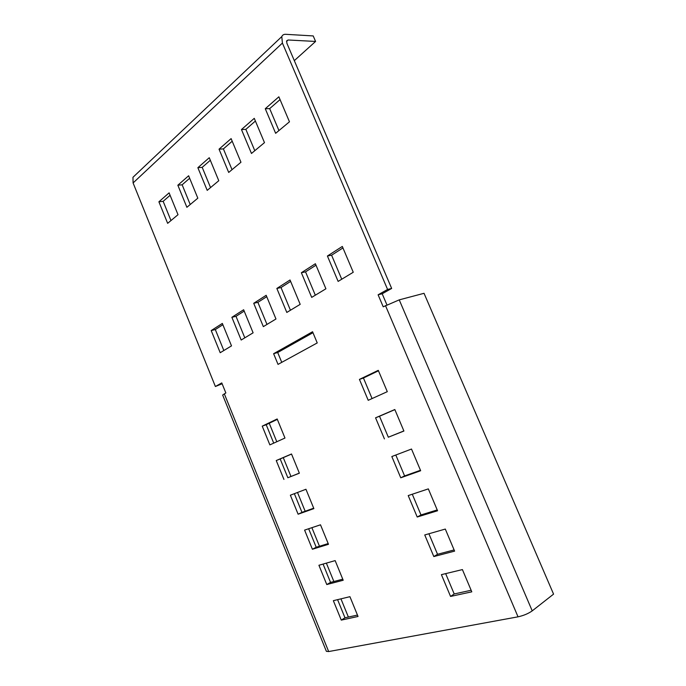 <?xml version="1.0" encoding="UTF-8"?>
<svg xmlns="http://www.w3.org/2000/svg" width="686" height="686" viewBox="0 0 686 686"><rect width="100%" height="100%" fill="white"/><g stroke="black" fill="none" stroke-linecap="round" stroke-linejoin="round"><path stroke-width="1.03" d="M471.136 590.26L454.201 593.956L445.66 573.625M454.106 549.932L437.531 554.288L428.904 533.759M437.222 509.938L420.99 514.946L412.286 494.229M420.475 470.279L404.594 475.921L395.805 455.024M403.865 430.945L388.327 437.214L379.504 416.239L394.87 409.628M372.078 398.566L363.443 378.012L378.466 370.792M357.457 615.076L344.989 617.794L337.589 599.658M342.768 579.19L330.549 582.397L323.072 564.072M328.182 543.569L316.212 547.257L308.657 528.752M313.708 508.206L301.977 512.373L294.354 493.68M299.336 473.108L287.846 477.748L280.188 458.96L291.541 454.072M273.723 443.13L266.211 424.711L277.333 419.369M278.945 130.563L269.675 108.62L280.051 99.59M254.789 150.697L245.854 129.354L255.406 121.036M232.031 169.674L223.396 148.896L232.202 141.23M210.542 187.578L202.199 167.35L210.319 160.275M190.219 204.522L182.15 184.8L189.653 178.266M170.977 220.558L163.157 201.324L170.094 195.287M341.739 279.219L331.595 255.201L342.949 247.946M315.32 295.194L305.544 271.862L315.989 265.182M290.444 310.235L281.011 287.545L290.632 281.397M266.983 324.427L257.876 302.337L266.743 296.669M244.808 337.829L236.001 316.323L244.19 311.092M223.833 350.52L215.31 329.554L222.873 324.718M281.757 362.354L277.701 352.518L312.962 332.693M294.311 60.642L315.586 41.443L288.103 39.994L286.662 40.843L286.894 43.278L391.663 288.446L382.188 293.771L386.895 304.824M222.127 383.766L215.387 386.51L133.093 182.948L282.409 43.064L387.59 289.458L391.663 288.446M532.225 610.866L399.235 299.868L424.034 293.299L553.568 594.127L532.225 610.866C528.323 613.61 523.59 615.599 518.033 616.825L328.671 651.554L326.373 651.331L222.658 395.05L225.848 392.949L221.775 382.908L215.387 386.51M387.59 289.458L378.106 294.8L383.217 306.814L399.235 299.868M278.027 364.386L273.62 353.693L312.567 331.741L317.232 342.931L278.027 364.386M220.206 352.715L211.202 330.566L222.341 323.423L231.499 345.881L220.206 352.715M241.172 340.033L231.877 317.301L243.641 309.755L253.108 332.813L241.172 340.033M263.338 326.63L253.726 303.289L266.168 295.297L275.969 318.99L263.338 326.63M286.808 312.439L276.852 288.446L290.041 279.982L300.194 304.344L286.808 312.439M311.693 297.39L301.368 272.719L315.38 263.733L325.91 288.789L311.693 297.39M338.129 281.406L327.411 256.007L342.314 246.445L353.256 272.256L338.129 281.406M167.65 223.336L158.895 201.795L169.108 192.86L178.008 214.692L167.65 223.336M186.884 207.301L177.846 185.211L188.633 175.77L197.825 198.177L186.884 207.301M207.206 190.365L197.868 167.693L209.264 157.72L218.774 180.718L207.206 190.365M228.695 172.443L219.04 149.171L231.105 138.606L240.958 162.23L228.695 172.443M251.47 153.467L241.463 129.543L254.266 118.344L264.479 142.628L251.47 153.467M275.643 133.316L265.268 108.714L278.868 96.812L289.466 121.799L275.643 133.316M269.864 444.88L262.232 426.152L277.17 418.966L284.973 438.037L269.864 444.88M283.935 479.42L276.244 460.546L291.507 453.986L299.37 473.194L287.846 477.748M298.11 514.208L290.367 495.198L305.947 489.264L313.871 508.618L298.11 514.208L301.977 512.373M312.396 549.246L304.593 530.107L320.499 524.807L328.483 544.298L312.396 549.246L316.212 547.257M326.776 584.549L318.921 565.264L335.154 560.608L343.197 580.253L326.776 584.549L330.549 582.397M341.268 620.11L333.353 600.679L349.929 596.683L358.032 616.474L341.268 620.11L344.989 617.794M368.219 400.315L359.438 379.401L378.278 370.337L387.29 391.672L368.219 400.315M384.417 438.903L375.568 417.817L394.827 409.525L403.908 431.04L388.327 437.214M400.744 477.799L391.826 456.542L411.506 449.038L420.664 470.733L400.744 477.799L404.594 475.921M417.217 517.021L408.213 495.584L428.33 488.886L437.565 510.761L417.217 517.021L420.99 514.946M433.818 556.56L424.745 534.951L445.3 529.069L454.612 551.124L433.818 556.56L437.531 554.288M450.556 596.434L441.407 574.645L462.407 569.586L471.797 591.829L450.556 596.434L454.201 593.956M378.106 294.8L382.188 293.771M273.62 353.693L277.701 352.518M211.202 330.566L215.31 329.554M231.877 317.301L236.001 316.323M253.726 303.289L257.876 302.337M276.852 288.446L281.011 287.545M301.368 272.719L305.544 271.862M327.411 256.007L331.595 255.201M158.895 201.795L163.157 201.324M177.846 185.211L182.15 184.8M197.868 167.693L202.199 167.35M219.04 149.171L223.396 148.896M241.463 129.543L245.854 129.354M265.268 108.714L269.675 108.62M262.232 426.152L266.211 424.711M276.244 460.546L280.188 458.96M359.438 379.401L363.443 378.012M375.568 417.817L379.504 416.239M348.385 617.057L340.951 598.852M333.876 581.522L326.365 563.129M319.47 546.253L311.881 527.671M305.167 511.242L297.51 492.479M290.975 476.478L283.275 457.631M276.792 441.741L269.238 423.253M135.236 175.153L132.964 177.297L133.093 182.948M282.409 43.064L281.792 36.59C282.478 34.995 283.772 34.231 285.668 34.309L313.21 35.929L315.586 41.443M224.305 393.798L328.671 651.554M518.033 616.825L385.472 305.579M286.525 41.469L288.103 39.994M281.792 36.59L132.964 177.297"/></g></svg>
